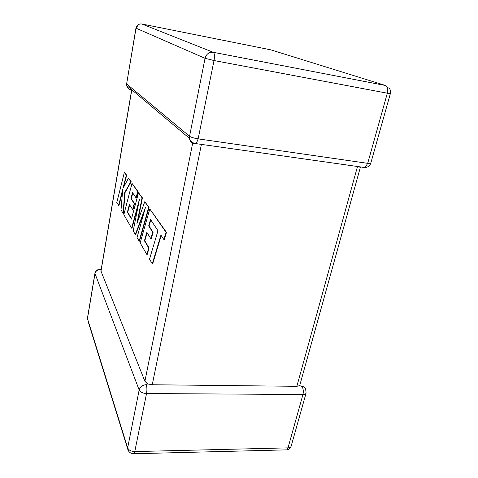 <?xml version="1.0" encoding="UTF-8"?>
<svg xmlns="http://www.w3.org/2000/svg" width="478" height="478" viewBox="0 0 478 478"><rect width="100%" height="100%" fill="white"/><g stroke="black" fill="none" stroke-linecap="round" stroke-linejoin="round"><path stroke-width="0.72" d="M301.929 386.367C303.303 388.59 303.649 391.303 302.956 394.511L146.537 393.537L134.778 451.573L288.013 447.868L302.956 394.511C304.713 394.487 305.759 394.021 306.087 393.113L305.681 389.158C305.197 387.401 303.942 386.475 301.929 386.367L299.682 385.65L296.85 386.314L152.249 384.742L147.565 383.93L144.9 381.283L100.924 270.984M146.256 384.676C147.027 387.084 147.116 390.036 146.537 393.537C142.785 393.298 140.323 392.121 139.158 390.012L94.997 273.547L87.462 318.581L127.662 447.874L139.158 390.012C140.173 386.744 142.54 384.963 146.256 384.676L147.565 383.93M94.985 273.046L94.997 273.547C95.696 271.038 97.428 269.753 100.201 269.688L101.073 270.106M360.478 166.918L299.682 385.65M152.273 263.844L160.925 235.14L163.852 239.514L166.045 232.32L149.793 208.94L140.162 242.908L146.824 254.421L148.718 247.933L144.434 240.769L146.848 232.332L150.833 238.701L152.721 232.23L148.67 225.963L150.534 219.492L157.973 230.737L149.536 259.112L152.273 263.844L152.673 263.874L161.211 235.576M163.852 239.514L164.265 239.556L166.469 232.362L149.793 208.94M166.045 232.32L166.469 232.362M146.824 254.421L147.212 254.451L149.106 247.963L144.816 240.798L147.116 232.762M148.718 247.933L149.106 247.963M144.434 240.769L144.816 240.798M150.833 238.701L151.227 238.737L153.115 232.266L149.058 225.998L150.815 219.916M152.721 232.23L153.115 232.266M148.67 225.963L149.058 225.998M127.363 212.226L129.407 204.435L132.615 209.567L134.21 203.604L130.948 198.567L132.526 192.61L136.045 197.862L137.724 191.57L132 183.349L123.832 214.682L131.629 228.161L139.48 199.218L133.213 230.898L135.31 234.525L145.378 207.673L137.049 237.53L139.152 241.157L148.688 207.344L149.07 207.386L144.768 201.71L136.917 223.674L142.05 197.802L142.42 197.844L138.524 192.73L131.45 219.055L127.363 212.226L127.71 212.262L129.663 204.841M148.688 207.344L144.768 201.71M137.76 221.32L142.42 197.844M142.05 197.802L138.524 192.73M131.552 218.667L127.71 212.262M132.615 209.567L132.974 209.603L134.569 203.646L131.301 198.603L132.788 192.998M134.21 203.604L134.569 203.646M130.948 198.567L131.301 198.603M136.045 197.862L136.403 197.904L138.082 191.612L132 183.349M137.724 191.57L138.082 191.612M131.629 228.161L131.988 228.191L138.471 204.333M135.31 234.525L135.68 234.561L144.237 211.754M139.152 241.157L139.522 241.193L149.07 207.386M118.598 205.63L122.732 189.3L121.03 209.836L123.073 213.361L124.746 192.461L130.835 181.664L128.451 178.234L122.977 188.374L126.317 175.175L124.37 172.367L116.799 202.523L118.926 205.665L122.565 191.32M124.37 172.367L126.658 175.217L123.629 187.173M123.073 213.361L123.408 213.397L125.087 192.497L131.181 181.706L128.451 178.234M124.746 192.461L125.087 192.497M130.835 181.664L131.181 181.706M126.317 175.175L126.658 175.217M362.79 167.76L365.037 167.563C367.97 167.24 369.882 165.8 370.773 163.243C370.599 163.566 369.572 163.596 367.696 163.339L365.037 167.563L196.243 143.663C192.783 143.251 190.519 141.476 189.455 138.339L189.557 136.284C191.14 137.323 194.002 138.184 198.149 138.865L367.696 163.339L387.335 93.192L214.019 60.539L198.149 138.865L196.243 143.663L194.779 144.015C191.726 143.4 189.951 141.506 189.455 138.339L126.676 85.472L126.706 83.979L189.557 136.284L205.05 58.31L136.039 28.184L126.64 83.781M296.85 386.314L357.365 166.989M201.304 144.942L152.249 384.742M134.987 93.335L135.119 92.577M144.9 381.283L192.646 143.304M131.683 90.533L100.936 271.522M213.272 52.293L385.686 85.538L270.805 49.843L141.823 23.99L213.272 52.293C209.083 51.953 206.347 53.954 205.05 58.31L214.019 60.539C214.783 56.022 214.532 53.273 213.272 52.293M359.468 166.774L359.366 167.127M88.012 321.102L127.578 448.633C128.403 451.973 130.548 453.676 134.007 453.736L132.926 453.712M285.247 449.906L286.925 449.858C289.065 449.463 290.475 448.245 291.15 446.207C290.785 447.235 289.74 447.784 288.013 447.868L286.925 449.858L134.007 453.736L134.778 451.573C131.115 451.423 128.743 450.192 127.662 447.874L127.578 448.633M87.474 317.978L94.943 273.296C95.451 270.847 97.004 269.568 99.597 269.461L100.201 269.688M138.483 24.557L136.039 28.184C136.863 25.107 138.793 23.709 141.823 23.99M130.297 88.52L130.691 89.697C128.451 89.189 127.112 87.779 126.676 85.472L126.622 83.883L135.949 28.094M385.686 85.538C387.682 86.59 388.232 89.141 387.335 93.192L390.389 93.551C390.926 91.37 390.412 89.446 388.829 87.779M270.805 49.843L271.564 50.082M101.163 269.568L100.105 269.496M291.15 446.207L306.087 393.113M370.773 163.243L390.389 93.551M100.876 271.259L131.587 90.42"/></g></svg>
